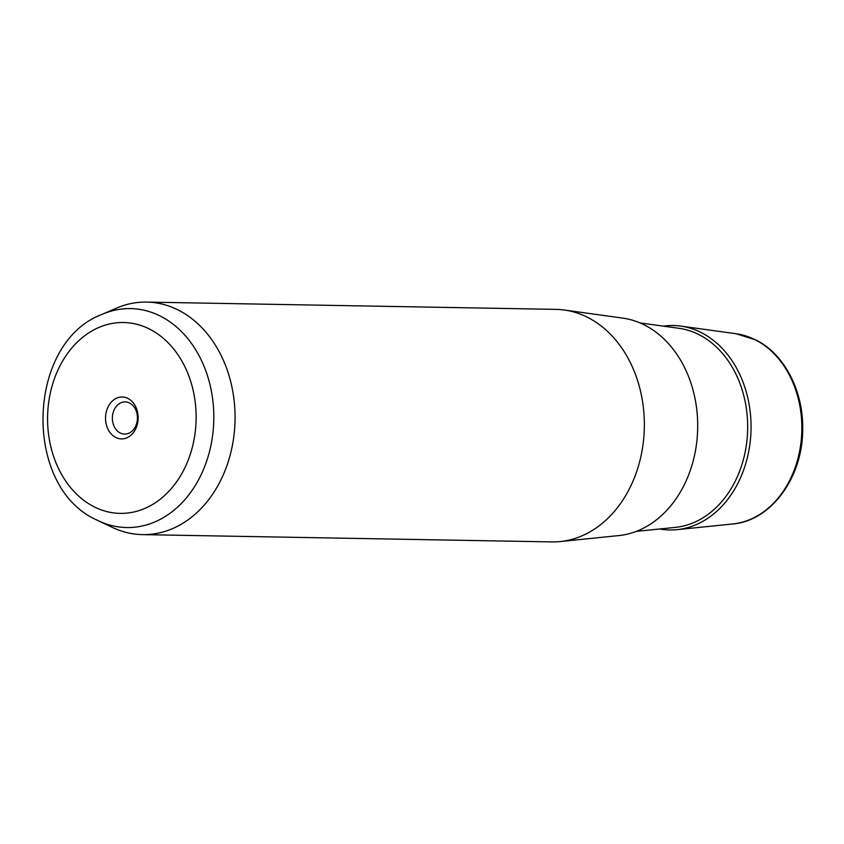 <?xml version="1.0" encoding="UTF-8"?>
<svg xmlns="http://www.w3.org/2000/svg" width="844" height="844" viewBox="0 0 844 844"><rect width="100%" height="100%" fill="white"/><g stroke="black" fill="none" stroke-linecap="round" stroke-linejoin="round"><path stroke-width="1.27" d="M120.228 433.004A16.099 12.533 91 0 1 112.611 414.91A16.099 12.533 91 0 1 125.176 401.902A16.099 12.533 91 0 1 129.554 403.01A16.099 12.533 -89 0 1 137.171 421.093A16.099 12.533 -89 0 1 124.606 434.101A16.099 12.533 -89 0 1 120.228 433.004M142.488 534.621L551.776 541.911A116.293 90.498 -89 0 0 560.194 541.563L618.631 535.602A109.266 85.033 -89 0 0 696.68 442.657A109.266 85.033 -89 0 0 644.331 324.929A109.266 85.033 -89 0 0 622.503 318.061L564.319 310.022A116.293 90.498 -89 0 0 555.922 309.379L146.624 302.089A116.293 90.498 91 0 1 178.253 310.043A116.293 90.498 91 0 1 233.229 440.673A116.293 90.498 91 0 1 142.488 534.621A116.293 90.498 91 0 1 112.558 527.489L98.484 520.822A109.488 85.202 91 0 1 96.891 520.041M560.194 541.563A116.293 90.498 -89 0 0 643.265 442.636A116.293 90.498 -89 0 0 587.551 317.333A116.293 90.498 -89 0 0 564.319 310.022M102.166 314.316A109.488 85.202 91 0 1 160.339 316.099A109.488 85.202 91 0 1 208.014 456.889A109.488 85.202 91 0 1 98.484 520.822L96.775 519.988C22.419 487.115 26.101 342.653 102.166 314.316L116.461 308.144A116.293 90.498 91 0 1 146.624 302.089M115.776 437.466A20.952 16.3 -89 0 0 136.981 425.576A20.952 16.3 -89 0 0 127.919 398.442A20.952 16.3 -89 0 0 106.713 410.332A20.952 16.3 -89 0 0 115.776 437.466M659.723 528.988A102.24 79.568 -89 0 0 677.057 529.652A102.24 79.568 -89 0 0 750.094 442.678A102.24 79.568 -89 0 0 701.111 332.515A102.24 79.568 -89 0 0 680.686 326.09A102.24 79.568 -89 0 0 663.342 326.143M736.084 333.739L755.728 339.91C784.551 353.931 803.878 391.764 802.676 430.472C802.496 477.788 770.794 521.033 732.697 523.976A95.551 74.356 -89 0 0 800.956 442.699A95.551 74.356 -89 0 0 755.169 339.742A95.551 74.356 -89 0 0 736.084 333.739L680.686 326.09M149.504 329.054A95.446 74.283 91 0 1 190.797 452.679A95.446 74.283 91 0 1 94.19 506.843A95.446 74.283 91 0 1 52.908 383.218A95.446 74.283 91 0 1 149.504 329.054M636.281 531.372L675.305 527.394A100.003 77.827 -89 0 0 746.74 442.319A100.003 77.827 -89 0 0 698.832 334.572A100.003 77.827 -89 0 0 678.85 328.284L639.995 322.925M732.697 523.976L677.057 529.652"/></g></svg>
